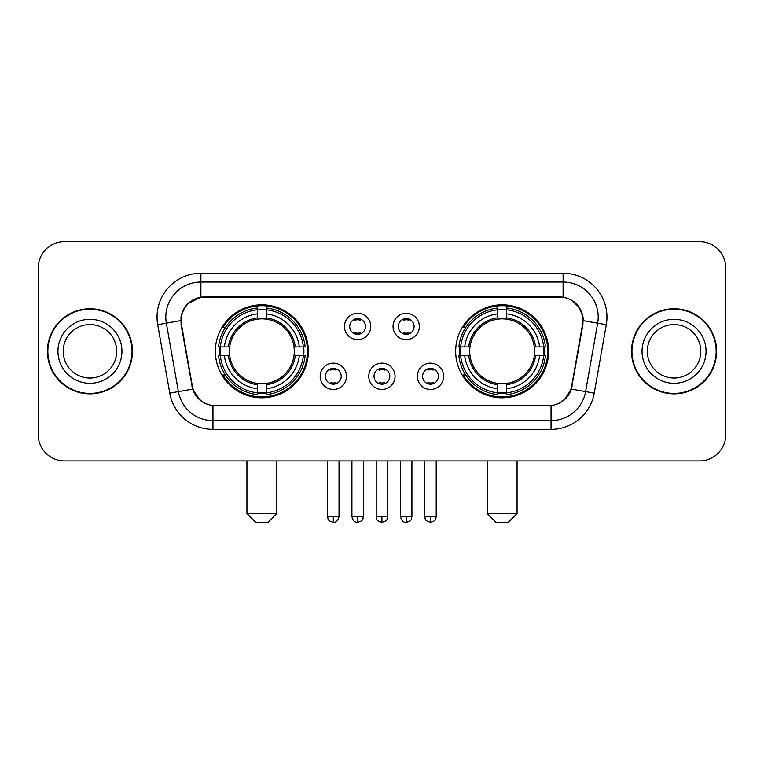 <?xml version="1.0" encoding="UTF-8"?>
<svg xmlns="http://www.w3.org/2000/svg" width="764" height="764" viewBox="0 0 764 764"><rect width="100%" height="100%" fill="white"/><g stroke="black" fill="none" stroke-linecap="round" stroke-linejoin="round"><path stroke-width="1.15" d="M455.669 351.306A46.48 46.48 0 0 0 502.158 397.786A46.48 46.48 0 0 0 548.638 351.306A46.48 46.48 0 0 0 502.158 304.817A46.48 46.48 0 0 0 455.669 351.306M215.362 351.306A46.48 46.48 0 0 0 261.842 397.786A46.48 46.48 0 0 0 308.331 351.306A46.48 46.48 0 0 0 261.842 304.817A46.48 46.48 0 0 0 215.362 351.306M346.484 376.299A13.16 13.16 0 0 1 333.324 389.459A13.16 13.16 0 0 1 320.173 376.299A13.16 13.16 0 0 1 333.324 363.148A13.16 13.16 0 0 1 346.484 376.299M325.435 376.299A7.898 7.898 0 0 0 333.324 384.197A7.898 7.898 0 0 0 341.221 376.299A7.898 7.898 0 0 0 333.324 368.41A7.898 7.898 0 0 0 325.435 376.299M395.064 376.299A13.16 13.16 0 0 1 381.914 389.459A13.16 13.16 0 0 1 368.754 376.299A13.16 13.16 0 0 1 381.914 363.148A13.16 13.16 0 0 1 395.064 376.299M374.016 376.299A7.898 7.898 0 0 0 381.914 384.197A7.898 7.898 0 0 0 389.802 376.299A7.898 7.898 0 0 0 381.914 368.41A7.898 7.898 0 0 0 374.016 376.299M443.655 376.299A13.16 13.16 0 0 1 430.504 389.459A13.16 13.16 0 0 1 417.345 376.299A13.16 13.16 0 0 1 430.504 363.148A13.16 13.16 0 0 1 443.655 376.299M422.607 376.299A7.898 7.898 0 0 0 430.504 384.197A7.898 7.898 0 0 0 438.393 376.299A7.898 7.898 0 0 0 430.504 368.41A7.898 7.898 0 0 0 422.607 376.299M370.769 326.486A13.16 13.16 0 0 1 357.619 339.636A13.16 13.16 0 0 1 344.459 326.486A13.16 13.16 0 0 1 357.619 313.326A13.16 13.16 0 0 1 370.769 326.486M349.721 326.486A7.898 7.898 0 0 0 357.619 334.374A7.898 7.898 0 0 0 365.507 326.486A7.898 7.898 0 0 0 357.619 318.588A7.898 7.898 0 0 0 349.721 326.486M419.36 326.486A13.16 13.16 0 0 1 406.209 339.636A13.16 13.16 0 0 1 393.049 326.486A13.16 13.16 0 0 1 406.209 313.326A13.16 13.16 0 0 1 419.36 326.486M398.311 326.486A7.898 7.898 0 0 0 406.209 334.374A7.898 7.898 0 0 0 414.098 326.486A7.898 7.898 0 0 0 406.209 318.588A7.898 7.898 0 0 0 398.311 326.486M181.517 324.719A23.684 23.684 0 0 1 204.838 296.929L559.162 296.929A23.684 23.684 0 0 1 582.483 324.719L571.653 386.116A23.684 23.684 0 0 1 548.332 405.684L215.668 405.684A23.684 23.684 0 0 1 192.347 386.116L181.517 324.719M219.535 355.69A42.536 42.536 0 0 1 219.535 346.923M459.842 355.69A42.536 42.536 0 0 1 459.842 346.923M47.406 351.306A42.536 42.536 0 0 0 89.942 393.842A42.536 42.536 0 0 0 132.478 351.306A42.536 42.536 0 0 0 89.942 308.771A42.536 42.536 0 0 0 47.406 351.306M631.522 351.306A42.536 42.536 0 0 0 674.058 393.842A42.536 42.536 0 0 0 716.594 351.306A42.536 42.536 0 0 0 674.058 308.771A42.536 42.536 0 0 0 631.522 351.306M180.982 317.098C183.255 306.125 189.892 299.488 200.894 297.186L563.106 297.186C574.098 299.478 580.736 306.116 583.018 317.098L582.922 324.719L571.367 389.096C567.91 398.627 561.129 404.127 551.045 405.569L212.955 405.569C202.89 404.146 196.119 398.646 192.633 389.096L181.078 324.719L180.982 317.098M187.705 303.805L200.894 297.186L200.894 282.021L563.106 282.021A35.077 35.077 0 0 1 597.658 323.191L585.596 391.598A35.077 35.077 0 0 1 551.045 420.592L212.955 420.592A35.077 35.077 0 0 1 178.404 391.598L166.342 323.191A35.077 35.077 0 0 1 200.894 282.021L200.894 273.245L563.106 273.245L563.106 297.186M571.443 300.099L579.179 307.3L583.018 317.098L583.285 320.66L606.291 324.71L594.23 393.126A43.854 43.854 0 0 1 551.045 429.358L212.955 429.358A43.854 43.854 0 0 1 169.77 393.126L157.709 324.71A43.854 43.854 0 0 1 200.894 273.245M215.228 405.684L212.955 405.569L212.955 429.358M551.045 429.358L551.045 405.569L548.772 405.684M594.23 393.126L571.367 389.096L564.271 399.906M199.872 400.03L192.633 389.096L169.77 393.126M572.093 386.116L571.949 386.861M192.05 386.861L191.907 386.116M157.709 324.71L180.715 320.603M725.8 267.983A26.31 26.31 0 0 0 699.49 241.672L64.51 241.672A26.31 26.31 0 0 0 38.2 267.983L38.2 434.62A26.31 26.31 0 0 0 64.51 460.931L699.49 460.931A26.31 26.31 0 0 0 725.8 434.62L725.8 267.983L725.8 434.62M38.2 267.983L38.2 434.62M699.49 241.672L64.51 241.672M64.51 460.931L699.49 460.931M116.682 351.306A26.73 26.73 0 0 0 89.942 324.576A26.73 26.73 0 0 0 63.211 351.306A26.73 26.73 0 0 0 89.942 378.037A26.73 26.73 0 0 0 116.682 351.306A26.73 26.73 0 0 1 89.942 378.037A26.73 26.73 0 0 1 63.211 351.306M132.048 351.306A42.096 42.096 0 0 0 89.942 309.21A42.096 42.096 0 0 0 47.846 351.306A42.096 42.096 0 0 0 89.942 393.403A42.096 42.096 0 0 0 132.048 351.306M700.789 351.306A26.73 26.73 0 0 0 674.058 324.576A26.73 26.73 0 0 0 647.318 351.306A26.73 26.73 0 0 0 674.058 378.037A26.73 26.73 0 0 0 700.789 351.306A26.73 26.73 0 0 1 674.058 378.037A26.73 26.73 0 0 1 647.318 351.306M716.154 351.306A42.096 42.096 0 0 0 674.058 309.21A42.096 42.096 0 0 0 631.952 351.306A42.096 42.096 0 0 0 674.058 393.403A42.096 42.096 0 0 0 716.154 351.306M267.983 522.328L255.711 522.328L246.934 513.561L276.759 513.561L267.983 522.328M293.997 355.69A32.451 32.451 0 0 0 266.235 319.151L266.235 317.853L266.235 319.151A32.451 32.451 0 0 0 229.697 355.69A32.451 32.451 0 0 0 293.997 355.69L295.296 355.69L293.997 355.69A32.451 32.451 0 0 1 266.235 383.461L266.235 388.761A37.713 37.713 0 0 0 299.307 355.69L305.123 355.69A43.5 43.5 0 0 1 266.235 394.587L266.235 392.82A41.743 41.743 0 0 0 303.365 355.69M220.414 355.69A41.657 41.657 0 0 1 220.414 346.923M266.235 309.878A41.657 41.657 0 0 0 257.458 309.878M303.27 346.923A41.657 41.657 0 0 1 303.27 355.69M305.123 346.923A43.5 43.5 0 0 0 266.235 308.026L266.235 309.783A41.743 41.743 0 0 1 303.365 346.923L305.123 346.923M218.561 355.69A43.5 43.5 0 0 0 257.458 394.587L257.458 392.82A41.743 41.743 0 0 1 220.328 355.69L218.561 355.69M303.365 346.923L299.307 346.923A37.713 37.713 0 0 0 266.235 313.851L266.235 309.783M266.235 392.82L266.235 388.761M220.328 355.69L224.387 355.69A37.713 37.713 0 0 0 257.458 388.761L257.458 392.82M266.235 313.851L266.235 317.853A33.731 33.731 0 0 1 295.296 346.923L299.307 346.923M299.307 355.69L295.296 355.69A33.731 33.731 0 0 1 266.235 384.75L266.235 383.461M257.458 388.761L257.458 383.461A32.451 32.451 0 0 1 229.697 355.69L224.387 355.69M293.997 346.923L295.296 346.923M266.235 392.734A41.657 41.657 0 0 1 257.458 392.734M257.458 308.026A43.5 43.5 0 0 0 218.561 346.923L220.328 346.923A41.743 41.743 0 0 1 257.458 309.783L257.458 308.026M257.458 309.783L257.458 313.851A37.713 37.713 0 0 0 224.387 346.923L220.328 346.923M224.387 346.923L228.398 346.923A33.731 33.731 0 0 1 257.458 317.853L257.458 313.851M228.398 346.923L229.697 346.923L228.398 346.923M257.458 383.461L257.458 384.75A33.731 33.731 0 0 1 228.398 355.69M225.351 327.622L222.868 327.622A45.611 45.611 0 0 1 307.453 351.306A45.611 45.611 0 0 1 222.868 374.981L225.351 374.981M508.289 522.328L496.017 522.328L487.241 513.561L517.066 513.561L508.289 522.328M534.303 355.69A32.451 32.451 0 0 0 506.542 319.151L506.542 317.853L506.542 319.151A32.451 32.451 0 0 0 470.003 355.69A32.451 32.451 0 0 0 534.303 355.69L535.602 355.69L534.303 355.69A32.451 32.451 0 0 1 506.542 383.461L506.542 388.761A37.713 37.713 0 0 0 539.613 355.69L545.439 355.69A43.5 43.5 0 0 1 506.542 394.587L506.542 392.82A41.743 41.743 0 0 0 543.672 355.69M460.73 355.69A41.657 41.657 0 0 1 460.73 346.923M506.542 309.878A41.657 41.657 0 0 0 497.765 309.878M543.586 346.923A41.657 41.657 0 0 1 543.586 355.69M545.439 346.923A43.5 43.5 0 0 0 506.542 308.026L506.542 309.783A41.743 41.743 0 0 1 543.672 346.923L545.439 346.923M458.877 355.69A43.5 43.5 0 0 0 497.765 394.587L497.765 392.82A41.743 41.743 0 0 1 460.635 355.69L458.877 355.69M543.672 346.923L539.613 346.923A37.713 37.713 0 0 0 506.542 313.851L506.542 309.783M506.542 392.82L506.542 388.761M460.635 355.69L464.693 355.69A37.713 37.713 0 0 0 497.765 388.761L497.765 392.82M506.542 313.851L506.542 317.853A33.731 33.731 0 0 1 535.602 346.923L539.613 346.923M539.613 355.69L535.602 355.69A33.731 33.731 0 0 1 506.542 384.75L506.542 383.461M497.765 388.761L497.765 383.461A32.451 32.451 0 0 1 470.003 355.69L464.693 355.69M534.303 346.923L535.602 346.923M506.542 392.734A41.657 41.657 0 0 1 497.765 392.734M497.765 308.026A43.5 43.5 0 0 0 458.877 346.923L460.635 346.923A41.743 41.743 0 0 1 497.765 309.783L497.765 308.026M497.765 309.783L497.765 313.851A37.713 37.713 0 0 0 464.693 346.923L460.635 346.923M464.693 346.923L468.704 346.923A33.731 33.731 0 0 1 497.765 317.853L497.765 313.851M468.704 346.923L470.003 346.923L468.704 346.923M497.765 383.461L497.765 384.75A33.731 33.731 0 0 1 468.704 355.69M465.668 327.622L463.175 327.622A45.611 45.611 0 0 1 547.759 351.306A45.611 45.611 0 0 1 463.175 374.981L465.668 374.981M354.983 333.925L354.983 332.674A6.733 6.733 0 0 0 360.245 332.674L360.245 333.925M360.245 319.037L360.245 320.288A6.733 6.733 0 0 0 354.983 320.288L354.983 319.037M403.573 333.925L403.573 332.674A6.733 6.733 0 0 0 408.836 332.674L408.836 333.925M408.836 319.037L408.836 320.288A6.733 6.733 0 0 0 403.573 320.288L403.573 319.037M330.697 383.738L330.697 382.487A6.733 6.733 0 0 0 335.959 382.487L335.959 383.738M335.959 368.859L335.959 370.11A6.733 6.733 0 0 0 330.697 370.11L330.697 368.859M379.278 383.738L379.278 382.487A6.733 6.733 0 0 0 384.54 382.487L384.54 383.738M384.54 368.859L384.54 370.11A6.733 6.733 0 0 0 379.278 370.11L379.278 368.859M427.869 383.738L427.869 382.487A6.733 6.733 0 0 0 433.131 382.487L433.131 383.738M433.131 368.859L433.131 370.11A6.733 6.733 0 0 0 427.869 370.11L427.869 368.859M563.106 273.245A43.854 43.854 0 0 1 606.291 324.71M166.342 323.191A35.077 35.077 0 0 1 165.807 317.098M121.944 351.306A31.992 31.992 0 0 0 89.942 319.314A31.992 31.992 0 0 0 57.949 351.306A31.992 31.992 0 0 0 89.942 383.299A31.992 31.992 0 0 0 121.944 351.306M706.051 351.306A31.992 31.992 0 0 0 674.058 319.314A31.992 31.992 0 0 0 642.056 351.306A31.992 31.992 0 0 0 674.058 383.299A31.992 31.992 0 0 0 706.051 351.306M257.458 393.126A42.049 42.049 0 0 0 266.235 393.126M303.671 355.69A42.049 42.049 0 0 0 303.671 346.923M266.235 309.477A42.049 42.049 0 0 0 257.458 309.477M497.765 393.126A42.049 42.049 0 0 0 506.542 393.126M543.978 355.69A42.049 42.049 0 0 0 543.978 346.923M506.542 309.477A42.049 42.049 0 0 0 497.765 309.477M357.619 516.626L351.917 516.626C352.911 520.695 354.811 522.595 357.619 522.328L357.619 516.626L363.32 516.626L363.32 460.931M406.209 516.626L400.508 516.626C401.501 520.695 403.402 522.595 406.209 522.328L406.209 516.626L411.911 516.626L411.911 460.931M333.324 516.626L327.622 516.626C328.424 518.393 326.409 520.399 333.324 522.328L333.324 516.626L339.025 516.626L339.025 460.931M381.914 516.626L376.213 516.626C377.015 518.393 374.99 520.399 381.914 522.328L381.914 516.626L387.615 516.626L387.615 460.931M430.504 516.626L424.803 516.626C425.605 518.393 423.581 520.399 430.504 522.328L430.504 516.626L436.206 516.626L436.206 460.931M276.759 460.931L276.759 513.561M246.934 460.931L246.934 513.561M517.066 460.931L517.066 513.561M487.241 460.931L487.241 513.561M351.917 516.626L351.917 460.931M363.32 516.626C362.518 518.393 364.533 520.399 357.619 522.328M400.508 516.626L400.508 460.931M411.911 516.626C411.099 518.393 413.123 520.399 406.209 522.328M327.622 516.626L327.622 460.931M339.025 516.626C338.032 520.695 336.131 522.595 333.324 522.328M376.213 516.626L376.213 460.931M387.615 516.626C386.804 518.393 388.828 520.399 381.914 522.328M424.803 516.626L424.803 460.931M436.206 516.626C435.394 518.393 437.419 520.399 430.504 522.328"/></g></svg>
